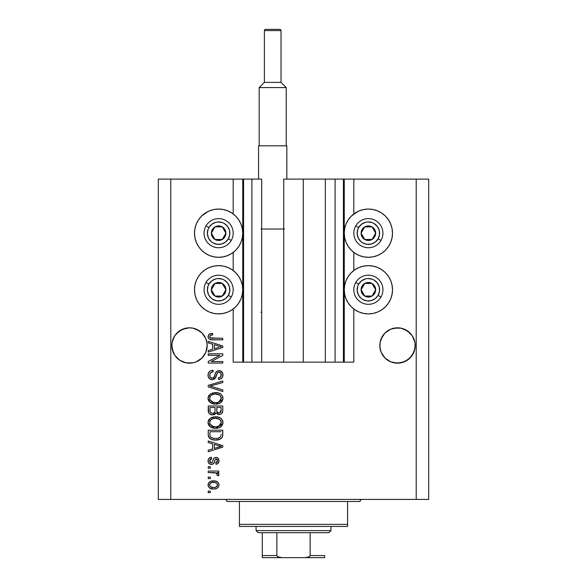 <?xml version="1.0" encoding="UTF-8"?>
<svg xmlns="http://www.w3.org/2000/svg" width="587" height="587" viewBox="0 0 587 587"><rect width="100%" height="100%" fill="white"/><g stroke="black" fill="none" stroke-linecap="round" stroke-linejoin="round"><path stroke-width="0.88" d="M243.517 362.135L242.747 362.135L242.747 179.101L243.583 179.101L243.583 362.135L233.186 362.135L233.186 308.997L233.186 362.135L242.747 362.135L242.747 179.101L233.186 179.101L233.186 213.939L233.186 179.101L170.788 179.101L170.788 499.412L416.212 499.412L416.212 179.101L344.253 179.101L344.253 362.135L343.417 362.135L343.417 179.101L303.274 179.101L303.274 362.135L283.726 362.135L283.726 179.101L303.274 179.101L303.274 362.135L325.323 362.135L325.323 179.101L325.323 362.135L335.096 362.135L335.096 179.101L335.096 362.135L343.417 362.135L283.726 362.135L283.726 179.101L343.417 179.101L343.417 362.135M233.186 270.519L233.186 252.425L233.186 270.519M243.583 362.135L251.904 362.135L243.583 362.135L243.583 179.101L251.904 179.101L251.904 362.135L251.904 179.101L243.583 179.101M251.904 362.135L261.677 362.135L261.677 179.101L251.904 179.101L261.677 179.101L261.677 362.135L283.726 362.135L251.904 362.135M343.417 179.101L344.253 179.101L344.253 362.135L353.814 362.135L353.814 308.997L353.814 362.135L343.483 362.135M353.814 270.519L353.814 252.425L353.814 270.519M353.814 213.939L353.814 179.101L353.814 213.939M243.517 179.101L170.788 179.101L170.788 499.412L158.307 499.412L158.307 179.101L158.307 499.412L428.693 499.412L416.212 499.412L416.212 179.101L428.693 179.101L428.693 499.412L428.693 179.101L343.483 179.101M207.101 347.233L207.182 345.494L205.839 352.266L204.203 355.318L202.009 357.997L196.271 361.834L192.954 362.839L186.057 362.839L179.681 360.198L177.003 357.997L174.801 355.318L172.167 348.949L171.91 343.762L173.172 338.736L172.167 342.052L174.801 335.676L173.172 338.736L174.801 335.676L179.681 330.797L177.003 332.998L182.74 329.168L179.681 330.797L186.057 328.155L189.506 327.817L192.954 328.155L189.506 327.817L192.954 328.155L189.506 327.817L192.954 328.155L199.323 330.797L196.271 329.168L202.009 332.998L205.839 338.736L207.101 343.762L206.844 348.949L205.839 352.266L202.009 357.997L196.271 361.834L192.954 362.839L186.057 362.839L182.74 361.834L179.681 360.198L174.801 355.318L173.172 352.266L171.822 345.501A17.676 17.676 0 0 1 189.506 327.817A17.676 17.676 0 0 1 207.182 345.501L207.086 347.365M387.684 330.789A17.676 17.676 0 0 0 387.662 330.804L390.729 329.168A17.676 17.676 0 0 0 390.707 329.175L394.046 328.155A17.676 17.676 0 0 0 394.046 328.155L400.943 328.155A17.676 17.676 0 0 0 400.95 328.162L407.319 330.797L404.26 329.168L409.997 332.998L412.199 335.676L414.84 342.06M400.921 328.155A17.676 17.676 0 0 1 400.943 328.155L407.319 330.797L412.199 335.676A17.676 17.676 0 0 0 412.191 335.669M400.943 328.155L404.26 329.168A17.676 17.676 0 0 0 404.238 329.153M382.805 335.669A17.676 17.676 0 0 0 382.79 335.683L380.156 342.052L381.161 338.736L384.991 332.998L382.797 335.676L384.991 332.998L390.729 329.168L387.677 330.797M415.09 343.762L414.833 348.949L413.828 352.266L409.997 357.997L404.26 361.834L397.494 363.177L390.729 361.834L384.991 357.997L381.161 352.266L380.156 348.949L379.899 343.762L379.818 345.501A17.676 17.676 0 0 1 397.494 327.817A17.676 17.676 0 0 1 415.178 345.501L415.09 343.762L415.09 347.233L413.828 352.266L412.199 355.318L407.319 360.198L400.943 362.839L394.046 362.839L390.729 361.834L384.991 357.997L381.161 352.266L379.899 347.233L380.156 342.052L382.797 335.676M412.199 335.676L413.828 338.736M199.323 330.797L202.009 332.998L205.839 338.736M354.974 213.118L359.141 210.894L363.669 209.522L368.379 209.053A24.126 24.126 0 0 1 392.505 233.186A24.126 24.126 0 0 1 368.379 257.311A24.126 24.126 0 0 1 344.253 233.186A24.126 24.126 0 0 1 368.379 209.053L373.083 209.522L377.61 210.894L381.785 213.118L385.439 216.119L388.44 219.78L390.671 223.948L392.043 228.475L392.505 233.186L392.043 237.889L390.671 242.416L388.44 246.584L385.439 250.245L381.785 253.246L377.61 255.47L373.083 256.849L368.379 257.311L363.669 256.849L359.141 255.47L354.974 253.246L351.32 250.245L348.318 246.584L346.088 242.416L344.716 237.889L344.253 233.186L344.716 228.475L346.088 223.948L348.318 219.78L351.32 216.119L357.703 211.54M368.379 313.884A24.126 24.126 0 0 1 344.253 289.758A24.126 24.126 0 0 1 368.379 265.632L373.083 266.094L377.61 267.467L381.785 269.697L385.439 272.698L388.44 276.352L390.671 280.52L392.043 285.047L392.505 289.758L392.043 294.461L390.671 298.988L388.44 303.163L385.439 306.818L381.785 309.819L377.61 312.049L373.083 313.421L368.379 313.884L363.669 313.421L359.141 312.049L354.974 309.819L351.32 306.818L348.318 303.163L346.088 298.988L344.716 294.461L344.253 289.758L344.716 285.047L346.088 280.52L348.318 276.352L351.32 272.698L354.974 269.697L359.141 267.467L363.669 266.094L368.379 265.632A24.126 24.126 0 0 1 392.505 289.758A24.126 24.126 0 0 1 368.379 313.884L365.231 313.678M205.215 213.118L209.39 210.894L213.917 209.522L218.621 209.053A24.126 24.126 0 0 1 242.747 233.186A24.126 24.126 0 0 1 218.621 257.311A24.126 24.126 0 0 1 194.495 233.186A24.126 24.126 0 0 1 218.621 209.053L223.331 209.522L227.859 210.894L232.026 213.118L235.68 216.119L238.682 219.78L240.912 223.948L242.284 228.475L242.747 233.186L242.284 237.889L240.912 242.416L238.682 246.584L235.68 250.245L232.026 253.246L227.859 255.47L223.331 256.849L218.621 257.311L213.917 256.849L209.39 255.47L205.215 253.246L201.561 250.245L198.56 246.584L196.329 242.416L194.957 237.889L194.495 233.186L194.957 228.475L196.329 223.948L198.56 219.78L201.561 216.119L207.952 211.54M218.621 313.884A24.126 24.126 0 0 1 194.495 289.758A24.126 24.126 0 0 1 218.621 265.632L223.331 266.094L227.859 267.467L232.026 269.697L235.68 272.698L238.682 276.352L240.912 280.52L242.284 285.047L242.747 289.758L242.284 294.461L240.912 298.988L238.682 303.163L235.68 306.818L232.026 309.819L227.859 312.049L223.331 313.421L218.621 313.884L213.917 313.421L209.39 312.049L205.215 309.819L201.561 306.818L198.56 303.163L196.329 298.988L194.957 294.461L194.495 289.758L194.957 285.047L196.329 280.52L198.56 276.352L201.561 272.698L205.215 269.697L209.39 267.467L213.917 266.094L218.621 265.632A24.126 24.126 0 0 1 242.747 289.758A24.126 24.126 0 0 1 218.621 313.884L215.473 313.678M409.997 357.997L404.26 361.834L407.319 360.198L412.199 355.318L414.833 348.949L413.828 352.266M202.009 357.997L196.271 361.834L202.009 357.997L205.839 352.266L206.844 348.949L205.839 352.266M208.224 355.333L219.817 355.333L208.224 355.333L208.224 353.814L222.781 353.814L222.781 355.428L211.181 361.57L222.781 361.57L222.781 363.082L208.224 363.082L208.224 361.467L219.817 355.333L208.224 361.467L208.224 363.082L222.781 363.082L222.781 361.57L211.181 361.57L222.781 355.428L222.781 353.814L208.224 353.814L208.224 355.333L208.224 353.814L222.781 353.814L222.781 355.428M212.274 379.723L209.794 378.967L208.275 376.869L208.106 374.168L209.39 371.6L211.034 370.588L212.949 370.265L213.14 371.784L210.674 372.782L209.786 374.587L210.175 377.096L211.958 378.197L213.881 377.47L215.789 372.422L217.483 370.925L220.587 370.933L222.737 373.259L222.708 376.597L221.123 378.637L218.621 379.341L218.437 377.83L220.529 377.023L221.27 374.924L220.727 372.994L218.555 372.18L217.102 373.149L215.187 378.417L212.274 379.723L215.752 377.478L217.469 372.635L218.951 372.158C220.521 372.356 221.299 373.281 221.27 374.924C221.204 376.722 220.257 377.698 218.437 377.83L218.621 379.341C221.387 379.129 222.84 377.639 222.972 374.873C222.877 372.275 221.541 370.867 218.98 370.646C216.698 370.896 215.37 372.202 214.981 374.572C214.842 376.546 213.925 377.757 212.23 378.211C210.55 377.999 209.72 377.015 209.735 375.269C209.875 373.134 211.004 371.975 213.14 371.784L212.949 370.265C209.867 370.448 208.224 372.07 208.033 375.137C208.114 377.925 209.53 379.451 212.274 379.723M212.223 386.694L222.781 389.929L222.781 391.507L208.224 386.921L208.224 385.358L222.781 381L222.781 382.555L209.926 386.055L222.781 389.929L222.781 391.507L222.781 389.929L209.926 386.055L222.781 382.555L222.781 381L208.224 385.358L208.224 386.921L208.224 385.358L222.781 381L222.781 382.555L211.239 385.732M208.033 398.346L209.361 394.882L212.692 392.923L217.982 392.842L221.005 394.251L222.605 396.379L222.811 399.666L221.409 402.08L218.746 403.643L214.798 404.098L211.452 403.328L208.605 400.767L208.033 398.346L210.256 402.631L215.488 404.113C219.721 404.223 222.216 402.3 222.972 398.353C222.194 394.332 219.641 392.402 215.312 392.578L210.315 394.053L208.047 398.03M208.033 422.552L209.361 419.089L212.692 417.122L217.982 417.049L221.005 418.45L222.605 420.586L222.811 423.865L221.409 426.287L218.746 427.85L214.798 428.297L211.452 427.534L208.605 424.973L208.033 422.552L210.256 426.837L215.488 428.319C219.721 428.429 222.216 426.507 222.972 422.559C222.194 418.531 219.641 416.609 215.312 416.785L210.315 418.26L208.047 422.236M208.224 442.561L212.575 443.831L208.224 442.561L208.224 440.984L222.781 445.636L222.781 447.111L208.224 451.763L208.224 450.192L212.575 448.916L212.575 443.831L212.575 448.916L208.224 450.192L208.224 451.763L222.781 447.111L222.781 445.636L208.224 440.984L208.224 442.561L208.224 440.984L222.781 445.636L222.781 447.111L208.224 451.763L208.224 450.192M210.3 492.603L208.224 492.603L208.224 491.092L210.3 491.092L210.3 492.603L210.3 491.092L208.224 491.092L208.224 492.603L208.224 491.092L210.3 491.092L210.3 492.603L208.224 492.603L210.3 492.603M229.994 211.907L232.026 213.118M213.624 489.015L209.867 488.186L208.15 485.911L208.51 483.108L210.689 481.318L215.429 481.054L217.953 482.345L218.892 483.996L218.892 485.882L217.975 487.518L216.412 488.56L213.624 489.015C216.669 489.14 218.467 487.782 219.002 484.95C218.452 482.074 216.625 480.716 213.514 480.885C210.425 480.724 208.598 482.081 208.033 484.95C208.605 487.856 210.469 489.213 213.624 489.015L213.624 489.015M210.3 478.61L208.224 478.61L208.224 477.099L210.3 477.099L210.3 478.61L210.3 477.099L208.224 477.099L208.224 478.61L208.224 477.099L210.3 477.099L210.3 478.61L208.224 478.61L210.3 478.61M216.332 473.005L208.224 472.564L208.224 471.053L218.812 471.053L218.812 472.564L217.124 472.564L218.958 474.01L218.437 475.778L216.919 475.206L217.087 473.936L216.544 473.137L213.712 472.564L215.877 472.829L217.109 474.186L216.919 475.206L218.437 475.778L219.002 474.347L217.124 472.564L218.812 472.564L218.812 471.053L208.224 471.053L208.224 472.564L208.224 471.053L218.812 471.053L218.812 472.564M210.3 468.213L208.224 468.213L208.224 466.702L210.3 466.702L210.3 468.213L210.3 466.702L208.224 466.702L208.224 468.213L208.224 466.702L210.3 466.702L210.3 468.213L208.224 468.213L210.3 468.213M211.452 464.434L209.72 464.031L208.356 462.556L208.077 460.164L208.95 458.33L211.437 457.244L211.628 458.763L210.102 459.408L209.544 460.956L210.073 462.475L211.188 462.916L212.208 462.497L213.397 459.239L214.519 457.838L216.618 457.493L218.247 458.418L218.988 461.111L217.777 463.627L215.979 464.244L215.789 462.732L217.058 462.167L217.491 460.846L217.051 459.327L216.023 458.961L215.18 459.687L213.756 463.503L211.452 464.434C213.367 464.266 214.453 463.158 214.71 461.125L215.312 459.43L216.192 458.946L217.491 460.846L215.789 462.732L215.979 464.244C217.96 463.965 218.966 462.813 219.002 460.795C218.973 458.755 217.968 457.633 215.979 457.434C214.072 457.801 212.993 459.041 212.736 461.147L212.149 462.571L211.188 462.916L209.544 460.956L211.628 458.763L211.437 457.244C209.28 457.522 208.143 458.726 208.033 460.854C208.114 463.077 209.251 464.266 211.452 464.434M208.224 434.497C208.818 438.452 211.269 440.301 215.583 440.037L211.958 439.531L209.045 437.623L208.246 435.158L208.224 430.205L222.781 430.205L222.73 435.481L222.055 437.55L219.619 439.369L215.583 440.037C218.68 440.279 220.991 439.142 222.517 436.625L222.781 430.205L208.224 430.205L208.224 434.497L208.224 430.205L222.781 430.205M208.224 410.489C208.246 413.299 209.669 414.767 212.501 414.892L209.97 414.261L208.737 413.043L208.224 406.006L222.781 406.006L222.744 411.282L221.879 413.373L220.617 414.224L218.672 414.488L216.067 412.888L214.607 414.444L212.501 414.892L216.067 412.888L219.12 414.51C221.548 414.297 222.767 412.962 222.781 410.518L222.781 406.006L208.224 406.006L208.224 410.489L208.224 406.006L222.781 406.006L222.774 410.922M208.224 342.911L212.575 344.18L208.224 342.911L208.224 341.341L222.781 345.985L222.781 347.46L208.224 352.119L208.224 350.542L212.575 349.272L212.575 344.18L212.575 349.272L208.224 350.542L208.224 352.119L222.781 347.46L222.781 345.985L208.224 341.341L208.224 342.911L208.224 341.341L222.781 345.985L222.781 347.46L208.224 352.119L208.224 350.542M208.033 336.534L209.06 334.26L212.575 333.394L212.758 334.913L210.843 335.177L209.904 335.903L209.808 337.099L210.388 337.892L222.781 338.31L222.781 339.829L211.232 339.719L208.935 338.802L208.033 336.534C208.524 339.022 210.146 340.115 212.898 339.829L222.781 339.829L222.781 338.31L210.836 338.112L209.735 336.608C210.175 335.287 211.188 334.722 212.758 334.913L212.575 333.394L209.06 334.26L208.055 336.953M170.788 179.101L158.307 179.101L170.788 179.101M198.56 303.163L196.329 298.988M194.957 294.461L194.495 289.758L194.957 285.047M194.957 237.889L194.495 233.186L194.957 228.475M392.043 285.047L392.505 289.758L392.043 294.461M390.671 298.988L388.44 303.163M377.61 210.894L381.785 213.118M390.671 223.948L392.043 228.475L392.505 233.186L392.043 237.889M208.304 483.519L209.089 482.353M209.097 482.345L209.83 481.744M211.636 481.054L212.567 480.922M213.514 480.885L213.998 480.892M216.17 481.252L216.64 481.435M217.205 481.736L217.938 482.331M218.804 483.71L218.973 484.473M218.973 485.42L218.731 486.366M218.892 485.882L217.249 488.127M215.238 488.883L214.571 488.971M213.14 489L211.68 488.846M210.77 488.604L210.359 488.443M209.875 488.193L209.104 487.584M208.143 485.889L208.062 485.434M217.131 483.761L216.075 482.866L213.521 482.397C215.62 482.213 216.941 483.057 217.491 484.906C216.977 486.814 215.656 487.68 213.521 487.503L215.686 487.188M210.63 486.828L213.521 487.503C211.423 487.68 210.095 486.843 209.544 484.987L210.417 486.674M210.938 482.881L212.201 482.492L210.388 483.255L209.544 484.987C210.058 483.079 211.386 482.213 213.521 482.397L211.826 482.565M211.812 482.573L212.201 482.492L211.812 482.573M217.388 485.574L217.351 484.172M216.757 486.542L217.461 484.591M215.488 487.254L216.581 486.696M216.647 486.645L217.271 485.867M210.931 482.888L210.462 483.189M218.657 475.455L216.919 475.206L217.109 474.186L216.919 475.206M208.224 472.564L213.712 472.564M210.102 457.589L209.735 457.765M210.124 457.581L210.755 457.383M211.437 457.244L211.628 458.763L210.799 458.961M210.425 459.144L209.596 461.543M210.711 462.857L211.452 462.901M209.544 460.956L210.623 462.827L212.259 462.417M212.927 460.524L213.096 460.017M214.842 457.662L214.204 458.065M214.886 457.64L215.407 457.486M217.227 457.669L217.777 457.985M218.239 463.187L217.784 463.62M217.212 463.935L216.61 464.126M215.979 464.244L215.789 462.732L216.471 462.563M217.058 462.16L217.439 460.201M217.373 459.914L216.816 459.129M216.515 458.99L215.928 458.975M216.192 458.946L215.216 459.621M215.18 459.694L214.937 460.377M214.879 460.56L215.224 459.599M214.519 461.734L214.328 462.299M209.867 464.104L208.59 462.996M209.376 463.818L208.935 463.437M209.405 457.955L208.95 458.33M214.71 461.125L215.018 460.142M215.979 457.434L214.857 457.655M213.705 458.638L213.397 459.239M209.574 460.538L209.669 460.127M218.276 447.199L214.277 448.417L221.27 446.377L218.276 447.199L221.27 446.377L218.511 445.694L221.27 446.377L220.404 446.59M214.277 444.33L218.511 445.694L214.277 444.33L214.277 448.417L214.277 444.33M222.722 435.605L222.656 436.06M222.047 437.557L221.387 438.306M220.543 438.915L219.633 439.362M219.604 439.377L218.298 439.773M217.66 439.898L216.64 440.008M214.813 440.023L214.299 439.986M213.749 439.927L212.993 439.802M212.978 439.802L210.726 439.01M211.966 439.531L211.474 439.355M208.723 437.066L208.495 436.493M208.48 436.449L208.326 435.796M208.312 435.715L208.246 435.165M209.471 438.115L209.977 438.54M222.774 434.813L222.781 434.314M221.028 435.319L221.079 434.277M220.389 436.97L218.173 438.247M217.087 438.445L219.479 437.711L220.793 436.332C219.531 438.005 217.799 438.731 215.605 438.526L217.109 438.445M211.782 437.836L213.91 438.416M210.036 435.635L210.205 436.236M209.926 431.724L221.079 431.724L209.926 431.724L209.941 434.886L209.926 431.724M213.352 438.32L215.605 438.526L212.046 437.946C210.506 437.264 209.794 436.053 209.926 434.314M210.329 436.53L211.283 437.564M211.129 437.454L212.912 438.225M211.305 417.665L213.991 416.865M216.691 416.843L217.96 417.041M220.521 418.091L221.005 418.45M221.475 418.891L221.827 419.279M222.304 419.969L222.598 420.578M222.312 419.984L222.811 421.224M222.818 421.231L222.935 421.87M222.811 423.873L215.488 428.319M214.116 428.246L212.428 427.901M211.459 427.541L211.085 427.358M210.263 426.837L209.764 426.433M209.31 425.979L208.172 423.821M208.165 423.763L208.077 423.293M208.077 421.811L208.612 420.123M208.634 420.087L209.346 419.103M216.808 428.253L217.461 428.158M219.362 427.615L220.954 426.683M221.35 426.338L222.319 425.091M222.811 423.865L222.935 423.22M220.573 424.753L221.27 422.574L220.463 420.16L219.296 419.14L215.29 418.296C218.65 418.061 220.639 419.485 221.27 422.574L218.826 426.169L219.809 425.575L216.376 426.771M210.249 424.467L212.156 426.177L215.532 426.808C212.274 426.969 210.344 425.546 209.735 422.537L210.249 424.467L213.521 426.617L212.377 426.272M211.577 419.243L210.227 420.666L209.735 422.537C210.307 419.617 212.156 418.201 215.29 418.296L213.712 418.421M211.555 419.257L214.314 418.34L212.134 418.92M209.86 423.535L210.014 424.005M222.326 412.764L221.893 413.358M221.857 413.395L220.631 414.217M220.617 414.231L219.898 414.444M219.883 414.444L219.509 414.495M218.21 414.415L217.41 414.128M216.332 413.255L216.067 412.888M215.811 413.387L214.607 414.444M214.006 414.686L213.595 414.789M211.613 414.833L210.777 414.627M210.638 414.576L209.985 414.268M209.955 414.253L208.745 413.057M208.268 411.362L208.231 410.937M212.061 414.877L212.501 414.892M215.033 410.306L215.033 410.306C215.158 412.191 214.306 413.219 212.487 413.38C214.306 413.219 215.158 412.191 215.033 410.306L215.033 407.517L215.033 410.306M214.989 411.164L215.025 410.592M210.887 412.969L212.487 413.38L210.3 412.368M221.035 411.076L221.079 409.99C221.314 411.803 220.58 412.8 218.885 412.999L220.404 412.522L221.005 411.348M217.161 412.257L218.885 412.999L216.874 411.678L216.735 407.517L221.079 407.517L221.079 409.99L221.079 407.517L216.735 407.517L216.823 411.494L218.137 412.918M219.898 412.822L221.079 409.99M209.926 407.517L215.033 407.517L209.926 407.517L210.109 411.986L209.926 407.517M210.183 412.155L211.056 413.072L212.773 413.365L214.116 412.903L214.893 411.736M209.985 411.45L210.109 411.986M216.735 410.188L216.757 410.937M218.885 412.999L219.421 412.954M214.651 392.6L215.987 392.593M216.691 392.644L217.968 392.842M220.521 393.884L221.005 394.251M222.304 395.77L222.598 396.372M222.811 397.025L222.935 397.663M222.935 399.013L222.811 399.666L215.488 404.113M214.116 404.039L212.428 403.702M209.31 401.772L208.172 399.615M208.165 399.564L208.077 399.087M208.077 397.612L208.612 395.924M208.634 395.887L209.368 394.882M219.362 403.416L220.521 402.792M221.35 402.132L222.319 400.884M220.573 400.547L221.27 398.368L220.463 395.961L219.296 394.941L215.29 394.09C218.65 393.862 220.639 395.286 221.27 398.368L218.826 401.97L220.242 400.965M218.034 402.256L216.376 402.565M210.249 400.268L212.156 401.978L215.532 402.601C212.274 402.77 210.344 401.347 209.735 398.338L210.249 400.268L213.521 402.418L212.377 402.073M210.007 396.915L209.735 398.338C210.307 395.411 212.156 393.994 215.29 394.09L213.712 394.222M211.577 395.044L214.314 394.141L212.134 394.721M218.019 402.264L220.228 400.98M209.86 399.336L210.014 399.806M211.555 395.051L210.564 395.961M210.814 395.689L209.852 397.37M208.224 386.921L222.781 391.507L208.224 386.921M208.055 374.653L208.033 375.137M208.106 374.154L208.341 373.222M209.39 371.6L209.977 371.116M211.503 370.448L210.52 370.801M211.063 370.58L211.489 370.456M211.958 370.36L212.465 370.294M212.949 370.265L212.802 371.82M211.812 372.048L211.195 372.349M211.173 372.356L210.66 372.789M209.786 374.594L209.764 375.805M209.779 375.937L209.86 376.348M212.846 378.138L213.419 377.889M213.778 377.588L214.637 375.775M216.192 371.85L216.816 371.3M216.823 371.292L217.469 370.933M217.74 370.83L218.217 370.713M220.587 370.933L221.82 371.754M221.013 371.138L221.394 371.388M222.407 372.518L222.678 373.09M222.752 373.295L222.957 374.462M222.913 375.739L222.29 377.478M221.123 378.644L220.441 378.989M219.92 379.158L219.523 379.253M218.621 379.341L218.437 377.83M219.677 377.566L220.529 377.03M220.932 376.48L221.035 373.53M219.457 372.209L219.942 372.363M219.2 372.173L218.555 372.18M218.951 372.158L217.469 372.635L216.97 373.435M216.963 373.464L216.728 374.117M216.691 374.227L216.852 373.728M216.376 375.46L216.5 374.946M214.798 378.828L214.387 379.143M211.834 379.701L210.564 379.393M209.119 378.373L208.62 377.683M208.092 376.025L208.047 375.577M208.877 372.187L208.576 372.686M218.98 370.646L218.599 370.661M214.446 376.362L214.211 376.942M222.781 361.57L222.781 363.082L208.224 363.082L208.224 361.467M219.193 346.257L221.27 346.726L220.404 346.939M218.914 347.365L214.277 348.773L214.277 344.679L218.511 346.051L214.277 344.679L214.277 348.773L218.276 347.555M209.251 334.135L209.86 333.827M210.315 333.665L210.755 333.563M212.575 333.394L212.758 334.913L212.274 334.935M211.797 334.979L210.271 335.485M209.742 336.483L209.764 336.901M210.036 337.54L211.518 338.251M212.296 338.303L212.787 338.31M222.781 338.31L222.781 339.829L212.898 339.829M210.285 339.521L209.625 339.271M208.055 336.975L208.224 337.716M212.112 333.409L211.658 333.431M211.577 487.261L213.851 487.496M216.104 487.005L216.647 486.638M214.174 482.419L212.861 482.419M209.941 483.739L209.647 484.334M209.566 484.657L209.574 485.31M214.248 438.46L215.15 438.518M215.605 438.526L216.346 438.511M218.533 438.144L219.222 437.851M219.479 437.711L219.854 437.462M221.226 423.146L221.24 422.053M221.145 421.547L220.983 421.055M220.756 420.586L220.463 420.16M216.324 418.333L214.314 418.34M210.227 420.666L209.852 421.569M209.735 422.537L209.764 423.044M214.526 426.764L215.957 426.793M209.926 410.518L209.955 411.26M221.226 398.94L221.24 397.854M221.145 397.34L220.983 396.849M220.756 396.386L220.463 395.961M216.324 394.126L214.314 394.141M210.227 396.467L210.007 396.9M209.735 398.338L209.764 398.837M214.526 402.557L215.957 402.594M220.36 346.954L221.27 346.726L219.876 346.433M192.954 328.155L196.271 329.168L192.954 328.155M186.057 328.155L182.74 329.168L189.506 327.817M394.046 328.155L390.729 329.168L397.494 327.817M415.09 347.233L415.178 345.494A17.676 17.676 0 0 1 397.494 363.177A17.676 17.676 0 0 1 379.818 345.501L379.899 347.233M379.899 343.762L380.156 342.052M206.844 342.052L207.101 343.762M171.91 343.762L172.167 342.052M173.172 352.266L172.167 348.957M179.681 360.198L182.74 361.834L179.681 360.198M207.182 345.501A17.676 17.676 0 0 1 189.506 363.177A17.676 17.676 0 0 1 171.822 345.501L171.91 347.233M387.677 360.198L390.729 361.834L387.677 360.198M381.161 352.266L380.156 348.957M407.319 360.198L404.26 361.834M394.046 362.839A17.676 17.676 0 0 0 414.833 348.949L414.833 348.957M380.156 348.949A17.676 17.676 0 0 0 390.729 361.834M199.323 360.198L196.271 361.834M186.057 362.839A17.676 17.676 0 0 0 206.844 348.949L206.844 348.957M172.167 348.949A17.676 17.676 0 0 0 182.74 361.834M224.99 234.756L225.9 233.186A7.279 7.279 0 0 1 224.924 236.825L224.08 236.334L224.99 234.756L224.08 236.334L224.924 236.825L225.657 235.064L225.657 231.3L223.772 228.035L222.26 226.875L218.621 225.9L216.735 226.149L214.981 226.875L212.318 229.539L211.342 233.186L211.591 235.064L212.318 236.825L214.981 239.489L218.621 240.465L220.507 240.215L223.772 238.329L224.924 236.825A7.279 7.279 0 0 1 211.342 233.186A7.279 7.279 0 0 1 222.26 226.875L214.981 226.875L211.342 233.186L214.981 239.489L222.26 239.489L223.17 237.918L224.08 236.334L222.26 239.489L214.981 239.489L211.342 233.186L214.981 226.875L222.26 226.875A7.279 7.279 0 0 1 225.9 233.186L222.26 226.875L225.9 233.186L224.99 234.756M208.899 227.565A11.234 11.234 0 0 1 224.241 223.456A11.234 11.234 0 0 1 228.35 238.799L231.234 240.465A14.558 14.558 0 0 0 225.9 220.573A14.558 14.558 0 0 0 206.015 225.9L208.899 227.565L211.782 224.271L215.715 222.334L217.887 221.974L222.231 222.546L224.241 223.456L227.536 226.347L229.473 230.273L229.759 234.646L228.35 238.799L225.459 242.093L221.526 244.031L217.153 244.317L213.008 242.908L211.217 241.624L208.546 238.153L207.416 233.919L207.989 229.568L208.899 227.565L206.015 225.9A14.558 14.558 0 0 1 225.9 220.573A14.558 14.558 0 0 1 231.234 240.465A14.558 14.558 0 0 1 211.342 245.792A14.558 14.558 0 0 1 206.015 225.9A14.558 14.558 0 0 0 211.342 245.792A14.558 14.558 0 0 0 231.234 240.465L228.35 238.799A11.234 11.234 0 0 1 213.008 242.908A11.234 11.234 0 0 1 208.899 227.565M374.748 234.756L375.658 233.186A7.279 7.279 0 0 1 374.682 236.825L373.838 236.334L374.748 234.756L373.838 236.334L374.682 236.825L375.409 235.064L375.409 231.3L374.682 229.539L372.019 226.875L368.379 225.9L366.493 226.149L363.228 228.035L362.076 229.539L361.343 231.3L361.343 235.064L363.228 238.329L364.74 239.489L368.379 240.465L370.265 240.215L372.019 239.489L374.682 236.825A7.279 7.279 0 0 1 361.1 233.186A7.279 7.279 0 0 1 372.019 226.875L364.74 226.875L363.837 228.431L361.1 233.186L364.74 239.489L372.019 239.489L373.838 236.334L372.019 239.489L364.74 239.489L361.1 233.186L363.837 228.431L364.74 226.875L372.019 226.875A7.279 7.279 0 0 1 375.658 233.186L372.019 226.875L375.658 233.186L374.748 234.756M358.65 227.565A11.234 11.234 0 0 1 373.992 223.456A11.234 11.234 0 0 1 378.101 238.799L380.985 240.465A14.558 14.558 0 0 0 375.658 220.573A14.558 14.558 0 0 0 355.766 225.9L358.65 227.565L361.541 224.271L365.474 222.334L367.645 221.974L371.989 222.546L373.992 223.456L377.287 226.347L379.224 230.273L379.51 234.646L378.101 238.799L375.218 242.093L371.285 244.031L366.912 244.317L362.759 242.908L360.968 241.624L358.305 238.153L357.167 233.919L357.74 229.568L358.65 227.565L355.766 225.9A14.558 14.558 0 0 1 375.658 220.573A14.558 14.558 0 0 1 380.985 240.465A14.558 14.558 0 0 1 361.1 245.792A14.558 14.558 0 0 1 355.766 225.9A14.558 14.558 0 0 0 361.1 245.792A14.558 14.558 0 0 0 380.985 240.465L378.101 238.799A11.234 11.234 0 0 1 362.759 242.908A11.234 11.234 0 0 1 358.65 227.565M374.748 291.335L375.658 289.758A7.279 7.279 0 0 1 374.682 293.397L373.838 292.906L374.748 291.335L373.838 292.906L374.682 293.397L375.409 291.644L375.409 287.872L373.523 284.607L372.019 283.455L370.265 282.721L366.493 282.721L363.228 284.607L362.076 286.118L361.343 287.872L361.343 291.644L363.228 294.901L364.74 296.061L368.379 297.037L370.265 296.787L372.019 296.061L374.682 293.397A7.279 7.279 0 0 1 361.1 289.758A7.279 7.279 0 0 1 372.019 283.455L364.74 283.455L363.837 285.011L361.1 289.758L364.74 296.061L372.019 296.061L373.838 292.906L372.019 296.061L364.74 296.061L361.1 289.758L363.837 285.011L364.74 283.455L372.019 283.455A7.279 7.279 0 0 1 375.658 289.758L372.019 283.455L375.658 289.758L374.748 291.335M358.65 284.137A11.234 11.234 0 0 1 373.992 280.028A11.234 11.234 0 0 1 378.101 295.371L380.985 297.037A14.558 14.558 0 0 0 375.658 277.145A14.558 14.558 0 0 0 355.766 282.479L358.65 284.137L361.541 280.843L365.474 278.906L367.645 278.546L371.989 279.118L373.992 280.028L377.287 282.919L379.224 286.852L379.51 291.225L378.101 295.371L375.218 298.666L371.285 300.603L366.912 300.889L362.759 299.48L360.968 298.203L358.305 294.725L357.167 290.492L357.74 286.148L358.65 284.137L355.766 282.479A14.558 14.558 0 0 1 375.658 277.145A14.558 14.558 0 0 1 380.985 297.037A14.558 14.558 0 0 1 361.1 302.364A14.558 14.558 0 0 1 355.766 282.479A14.558 14.558 0 0 0 361.1 302.364A14.558 14.558 0 0 0 380.985 297.037L378.101 295.371A11.234 11.234 0 0 1 362.759 299.48A11.234 11.234 0 0 1 358.65 284.137M224.99 291.335L225.9 289.758A7.279 7.279 0 0 1 224.924 293.397L224.08 292.906L224.99 291.335L224.08 292.906L224.924 293.397L225.657 291.644L225.657 287.872L223.772 284.607L222.26 283.455L220.507 282.721L216.735 282.721L213.477 284.607L212.318 286.118L211.342 289.758L211.591 291.644L212.318 293.397L214.981 296.061L218.621 297.037L220.507 296.787L223.772 294.901L224.924 293.397A7.279 7.279 0 0 1 211.342 289.758A7.279 7.279 0 0 1 222.26 283.455L214.981 283.455L212.259 288.166L211.342 289.758L214.981 296.061L222.26 296.061L223.17 294.491L224.08 292.906L222.26 296.061L214.981 296.061L211.342 289.758L214.981 283.455L222.26 283.455A7.279 7.279 0 0 1 225.9 289.758L222.26 283.455L225.9 289.758L224.99 291.335M208.899 284.137A11.234 11.234 0 0 1 224.241 280.028A11.234 11.234 0 0 1 228.35 295.371L231.234 297.037A14.558 14.558 0 0 0 225.9 277.145A14.558 14.558 0 0 0 206.015 282.479L208.899 284.137L211.782 280.843L215.715 278.906L217.887 278.546L222.231 279.118L224.241 280.028L227.536 282.919L229.473 286.852L229.759 291.225L228.35 295.371L225.459 298.666L221.526 300.603L217.153 300.889L213.008 299.48L211.217 298.203L208.546 294.725L207.416 290.492L207.989 286.148L208.899 284.137L206.015 282.479A14.558 14.558 0 0 1 225.9 277.145A14.558 14.558 0 0 1 231.234 297.037A14.558 14.558 0 0 1 211.342 302.364A14.558 14.558 0 0 1 206.015 282.479A14.558 14.558 0 0 0 211.342 302.364A14.558 14.558 0 0 0 231.234 297.037L228.35 295.371A11.234 11.234 0 0 1 213.008 299.48A11.234 11.234 0 0 1 208.899 284.137M224.865 499.412A2.077 2.077 0 0 1 226.942 501.489A2.077 2.077 0 0 0 224.865 499.412M360.058 501.489A2.077 2.077 0 0 1 362.135 499.412A2.077 2.077 0 0 0 360.058 501.489L239.423 501.489L239.423 524.374L347.577 524.374L347.577 501.489L226.942 501.489L239.423 501.489L239.423 526.451L347.577 526.451L239.423 526.451L239.423 524.374L347.577 524.374L347.577 501.489L360.058 501.489M347.577 526.451L347.577 524.374L347.577 526.451M262.301 556.256L262.301 532.688L262.301 555.573L276.859 555.573L277.658 556.747L279.008 557.32L281.921 557.65L324.699 557.65L305.079 557.65L307.992 557.32L309.342 556.747L310.141 555.573L324.699 555.573L324.699 557.65L324.699 555.573L310.141 555.573L310.141 532.688L328.859 532.688L330.936 530.611L256.064 530.611L258.141 532.688L310.141 532.688L258.141 532.688L256.064 530.611L330.936 530.611L330.936 526.451L330.936 530.611L328.859 532.688L310.141 532.688L310.141 555.573L309.342 556.747L305.079 557.65L281.921 557.65L277.658 556.747L276.859 555.573L276.859 532.688L276.859 555.573L262.301 555.573L262.301 557.65L281.921 557.65L262.301 557.65M256.064 526.451L256.064 530.611L256.064 526.451M324.699 555.573L324.699 557.577M264.377 30.597L281.019 30.597A1.247 1.247 0 0 0 279.772 29.35L265.632 29.35A1.247 1.247 0 0 0 264.377 30.597L264.377 82.385L259.183 87.588L286.221 87.588L281.019 82.385L264.377 82.385L281.019 82.385L281.019 30.597L264.377 30.597A1.247 1.247 0 0 1 265.632 29.35L279.772 29.35A1.247 1.247 0 0 1 281.019 30.597L281.019 82.385L286.221 87.588L259.183 87.588L259.183 145.825L259.183 87.588L264.377 82.385L264.377 30.597M286.221 145.825L286.221 87.588L286.221 145.825M260.709 145.825L286.845 145.825L286.845 179.101L286.845 145.825L258.559 145.825L258.559 179.101L258.559 145.825L260.709 145.825M283.726 229.025L261.677 229.025M261.677 312.218L260.944 312.218M260.995 229.025L284.401 229.025"/></g></svg>
